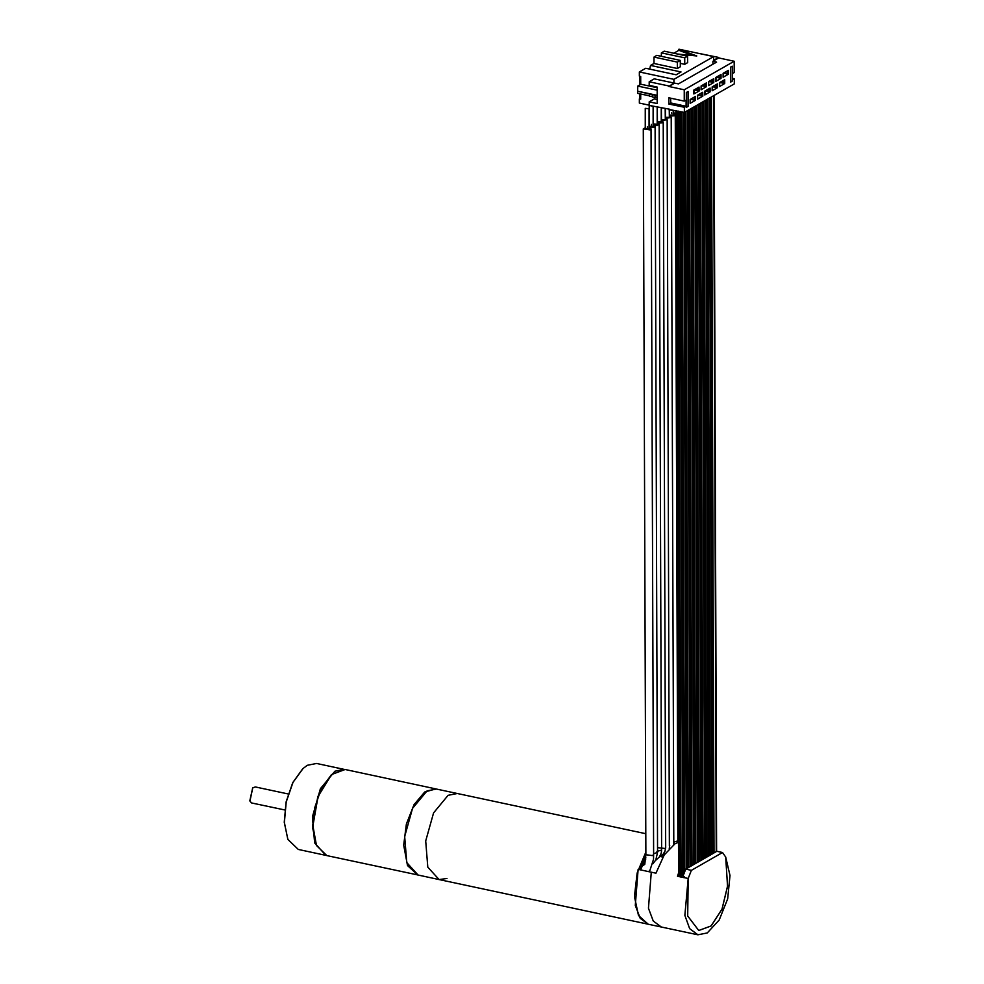 <?xml version="1.0" encoding="UTF-8"?>
<svg xmlns="http://www.w3.org/2000/svg" width="984" height="984" viewBox="0 0 984 984"><rect width="100%" height="100%" fill="white"/><g stroke="black" fill="none" stroke-linecap="round" stroke-linejoin="round"><path stroke-width="1.48" d="M446.97 878.466L439.098 879.548L427.806 867.089L425.666 840.976L433.624 812.882L448.138 795.355L457.462 793.522L448.138 795.355L433.624 812.882L425.666 840.976L427.806 867.089L439.098 879.548L648.259 924.21L638.518 915.452L634.397 896.535L637.115 873.054L645.873 851.996M639.489 869.659L645.885 854.998M640.645 869.905L645.861 857.814M645.27 127.76L643.351 128.941L649.92 129.876L651.039 128.904L649.12 127.748L654.458 127.342L655.086 126.592L653.155 125.435L657.3 125.435L659.12 124.279L657.189 123.123L662.416 122.779L663.167 121.967L661.236 120.811L667.201 119.654L669.317 846.019M649.6 126.26L653.155 126.604L653.093 106.284M649.735 105.571L652.958 106.26M648.764 108.683L645.196 108.338L648.764 108.683M653.634 123.947L657.201 124.291L657.14 107.145M645.553 128.572L649.12 128.916L649.046 108.326M657.681 121.635L661.236 121.979L661.186 108.019M675.922 114.07L673.351 113.861L675.282 115.03L674.766 115.718L669.317 116.174L671.223 117.465L665.27 118.486L667.201 119.654M673.339 110.319L673.068 115.399L669.514 115.054L669.489 109.507M669.292 109.458L669.317 117.354L665.467 117.367L665.442 108.929M675.922 113.381L673.548 112.742L673.536 110.368M665.245 108.88L665.282 119.667L661.433 119.679L661.383 108.055M697.853 934.8L689.649 928.675L684.815 915.391L688.197 878.528L691.346 870.348L722.527 852.501L725.712 857.052L730.054 875.563L727.643 898.835L719.193 920.04L707.189 932.967L697.853 934.8L648.259 924.21L640.178 918.281L635.32 905.428L638.149 869.376L651.248 872.168L648.419 908.22L653.278 921.073L661.359 927.002L653.278 921.073L648.419 908.22L651.248 872.168L655.934 873.165L664.2 854.936L675.073 843.817L678.468 842.329M645.811 833.743L436.404 789.033L427.081 790.865L412.567 808.393L404.608 836.486L406.749 862.599L418.04 875.047L439.098 879.548M691.346 870.348L685.725 869.155L682.871 876.461L684.274 876.756L683.991 877.63L688.197 878.528L687.607 915.833L698.775 930.495L711.088 925.932L721.973 909.241L727.545 886.338L725.712 857.052L727.557 886.067L722.035 909.081L711.137 925.895L698.775 930.495L687.644 915.981L688.197 878.528L677.435 876.227L678.985 871.885M678.517 876.461L678.997 875.084M712.121 86.973L716.413 87.01L716.413 85.362L714.814 85.35M712.121 87.17L712.133 89.298M715.553 84.931L716.733 85.177L716.413 87.01M669.563 109.285L649.255 105.46L649.243 101.869L654.348 98.941L657.177 99.544M732.44 78.326L734.249 78.708L734.261 83.861L684.347 112.447L668.899 109.667M698.726 53.419L718.738 57.404L713.634 60.331L713.621 56.592L673.917 79.335L673.929 83.062L668.825 86.506L674.692 83.136L678.48 83.948L716.659 62.09L712.871 61.279L718.738 57.921L734.187 61.217L734.224 72.533L732.416 73.566L732.44 79.741L734.249 78.708M712.871 61.279L712.883 64.255M723.092 73.615L723.105 75.743M723.092 73.431L727.705 73.271L727.693 71.623L725.786 71.795M723.314 74.144L723.314 75.793M726.524 71.377L727.693 71.623M727.385 71.807L727.385 73.456M715.762 77.81L715.774 79.938M715.762 77.625L720.374 77.478L720.374 75.829L718.455 75.989M715.983 78.339L715.983 79.987M719.193 75.571L720.374 75.829M720.054 76.002L720.054 77.65M708.431 82.004L708.443 84.132M708.431 81.82L713.043 81.672L713.043 80.024L711.125 80.196M708.652 82.533L708.664 84.181M711.862 79.765L713.043 80.024M712.724 80.208L712.724 81.856M701.112 86.198L701.112 88.326M701.112 86.014L705.712 85.866L705.712 84.218L703.794 84.39M701.321 86.727L701.334 88.375M704.532 83.972L705.712 84.218M705.393 84.403L705.393 86.051M693.781 90.405L693.781 92.533M693.781 90.208L698.382 90.061L698.382 88.412L696.463 88.585M693.991 90.922L694.003 92.57M697.201 88.166L698.382 88.412M698.062 88.597L698.074 90.245M719.452 82.963L719.464 85.091M719.452 82.779L724.064 82.631L724.064 80.983L722.145 81.155M719.673 83.492L719.673 85.141M722.883 80.737L724.064 80.983M723.744 81.168L723.744 82.816M712.342 87.687L712.354 89.335M704.802 91.364L704.802 93.492M704.802 91.18L709.403 91.02L709.403 89.372L707.484 89.544M705.011 91.893L705.024 93.541M708.222 89.126L709.403 89.372M709.083 89.556L709.083 91.205M697.471 95.559L697.471 97.687M697.471 95.374L702.072 95.227L702.072 93.578L700.153 93.751M697.681 96.088L697.693 97.736M700.891 93.32L702.072 93.578M701.752 93.751L701.764 95.399M690.141 99.753L690.141 101.881M690.141 99.569L694.753 99.421L694.741 97.773L692.822 97.945M690.35 100.282L690.362 101.93M693.56 97.514L694.741 97.773M694.421 97.957L694.433 99.605M683.634 876.621L682.539 877.322M674.028 110.466L669.268 109.458M649.255 105.177L639.403 103.074L639.379 98.83L640.756 99.126L639.379 98.83M670.67 98.215L670.682 102.963L686.131 106.26L686.106 100.085L684.298 101.118L684.261 89.802L668.825 86.506M734.187 61.217L684.261 89.802M686.131 106.26L684.323 107.293L684.347 112.447M730.497 82.152L732.231 81.155L732.182 66.236L730.448 67.219L730.497 82.152M686.352 107.428L688.074 106.432L688.025 91.512L686.303 92.496L686.352 107.428M723.092 73.345L728.369 70.319L728.381 74.181L723.105 77.195L723.092 73.345M719.464 86.555L719.452 82.693L724.741 79.667L724.753 83.529L719.464 86.555M715.762 77.539L721.051 74.513L721.063 78.376L715.774 81.401L715.762 77.539M712.133 90.749L712.121 86.887L717.41 83.874L717.422 87.724L712.133 90.749M708.431 81.734L713.72 78.708L713.732 82.57L708.443 85.596L708.431 81.734M704.815 94.944L704.79 91.094L710.079 88.068L710.091 91.93L704.815 94.944M701.112 85.928L706.389 82.902L706.401 86.764L701.125 89.79L701.112 85.928M697.484 99.15L697.471 95.288L702.748 92.262L702.76 96.125L697.484 99.15M693.781 90.122L699.058 87.109L699.071 90.959L693.794 93.984L693.781 90.122M690.153 103.345L690.141 99.482L695.417 96.457L695.43 100.319L690.153 103.345M670.682 102.963L668.886 103.996L668.862 97.822L684.298 101.118M668.886 103.996L684.323 107.293M668.825 85.989L649.169 81.795L649.182 85.387L657.14 87.096L657.189 103.566L649.243 101.869M691.986 99.581L695.43 100.319M724.937 73.443L728.381 74.181M721.297 82.791L724.753 83.529M717.607 77.638L721.063 78.376M713.978 86.998L717.422 87.724M710.288 81.832L713.732 82.57M706.647 91.192L710.091 91.93M702.957 86.026L706.401 86.764M699.316 95.386L702.76 96.125M695.626 90.233L699.071 90.959M640.744 94.034L640.756 99.126M657.14 87.699L640.965 84.255L637.792 86.075L637.644 93.369L649.292 95.866M657.164 95.35L637.816 91.217M637.792 86.075L657.152 90.208M657.164 95.719L637.644 91.315M652.281 96.727L649.292 96.088L649.28 94.034M655.651 95.165L655.086 97.551L652.281 96.949L652.269 94.895M655.664 97.219L657.177 97.773M673.917 79.335L639.293 71.93L639.305 76.186L640.682 76.481L640.707 84.403M649.169 81.795L654.274 78.868L673.929 83.062M639.797 76.285L639.821 84.907M639.858 93.849L639.871 98.548M673.757 53.234L678.849 50.307L692.97 55.559M687.631 56.199L684.753 57.847L684.778 64.28L687.656 62.632L687.631 56.199L664.237 51.205L661.359 52.853L661.371 56.371M680.276 60.405L677.398 62.066L677.41 68.499L680.301 66.838L680.276 60.405L656.881 55.411L653.991 57.072L654.016 63.505L650.596 65.461L649.674 69.114M650.596 65.461L681.014 71.955L676.106 74.759L645.689 68.265L639.293 71.93M713.621 56.592L678.997 49.2L678.849 50.307M677.25 53.972L696.77 55.94L678.849 49.286M677.41 68.499L654.016 63.505M684.778 64.28L680.288 63.32M677.398 62.066L653.991 57.072M684.753 57.847L661.359 52.853M655.073 95.497L655.086 97.551M657.115 95.706L657.115 97.76M730.497 81.303L732.231 81.155M686.34 106.592L688.074 106.432M676.328 110.737L678.997 876.559L676.328 110.737M676.881 110.848L679.55 876.683M722.527 852.501L716.905 851.295L685.725 869.155M302.826 768.627L292.691 782.624L286.061 801.899L284.241 822.206L287.771 839.106M344.695 769.463L316.627 763.449L307.291 765.281L303.035 768.442L292.974 782.415L286.258 801.935L284.425 822.501L287.882 839.364L298.25 849.475L326.331 855.453M344.228 769.353L334.904 771.185L320.39 788.713L312.432 816.806L314.572 842.907L325.864 855.367M331.362 774.728L321.313 788.553L314.597 807.987L312.789 828.479L316.319 845.207L312.715 825.514L317.881 796.548L331.362 774.728M249.85 800.878L252.593 788.049M284.72 809.992L251.498 802.895L249.961 801.148L252.802 787.84L255.348 786.905L288.164 793.916M417.573 874.948L326.799 855.563L316.43 845.465L312.9 825.773L318.127 796.45L331.571 774.531L345.163 769.549L435.937 788.934L424.744 791.972L414.03 804.666L406.392 823.952L403.674 845.158L407.499 865.502L417.806 874.997M653.573 853.706L657.62 852.329L655.873 859.868L652.995 863.743M656.98 851.357L661.654 850.028L661.223 853.153L659.378 856.99L655.602 860.385M643.351 128.941L645.885 854.678L652.441 855.613L653.573 854.653L653.499 859.401L649.92 870.311L648.554 871.59M658.001 847.741L664.95 848.515L665.701 847.716L664.975 851.283L663.056 854.235L659.575 856.695M677.718 842.575L677.816 840.766L673.769 842.132M671.236 117.342L673.757 843.202M663.265 856.412L663.327 855.477M678.456 839.807L677.804 839.819M711.075 97.133L713.707 853.128M711.407 96.949L714.052 852.931M678.074 111.106L680.744 876.929M678.419 111.18L681.088 877.002M681.752 111.893L684.397 872.291M682.084 111.967L684.741 871.455M685.418 111.832L688.062 867.814M685.762 111.635L688.394 867.63M689.083 109.728L691.727 865.723M689.427 109.531L692.059 865.526M692.748 107.637L695.393 863.62M693.093 107.44L695.725 863.423M696.414 105.534L699.058 861.517M696.758 105.337L699.39 861.332M700.079 103.431L702.711 859.426M700.411 103.246L703.056 859.229M703.745 101.34L706.377 857.322M704.077 101.143L706.721 857.125M707.41 99.236L710.042 855.231M707.742 99.04L710.386 855.034M655.086 126.592L657.62 852.329M645.049 859.29L645.811 859.167M651.42 124.304L651.433 125.263M659.12 124.279L661.654 850.028M641.875 866.387L644.791 864.296L645.885 854.678M647.386 126.629L647.398 127.576M649.305 126.616L649.243 106.026M653.351 124.304L653.29 106.334M651.039 128.904L653.573 854.653M645.27 128.929L645.196 108.338M657.386 121.991L657.337 107.195M663.167 121.967L665.701 847.716M663.831 855.502L661.912 855.293M673.769 843.091L673.671 844.702M664.667 854.235L663.757 854.284M677.816 840.766L675.282 115.03M671.629 113.689L671.629 112.742M665.098 853.608L662.613 854.678M669.735 845.404L669.206 848.54M660.079 856.461L662.884 857.064M709.329 98.142L711.961 854.124M709.882 97.822L712.527 853.804M713.966 95.485L716.598 851.467M716.192 851.714L713.548 95.719M675.91 110.639L678.566 872.968M680.977 111.721L683.634 874.296M680.559 111.635L683.228 875.428M684.643 112.274L687.287 868.257M684.237 112.422L686.869 868.491M688.308 110.171L690.952 866.166M687.902 110.405L690.534 866.4M691.973 108.08L694.618 864.063M691.567 108.314L694.2 864.296M695.639 105.977L698.283 861.959M695.233 106.21L697.865 862.205M699.304 103.874L701.949 859.868M698.898 104.107L701.531 860.102M702.97 101.782L705.614 857.765M702.551 102.016L705.196 857.999M706.635 99.679L709.267 855.674M706.217 99.913L708.861 855.908M710.3 97.588L712.933 853.571M679.993 111.512L682.662 875.452M683.671 112.299L686.315 868.823M687.336 110.725L689.981 866.719M691.002 108.634L693.646 864.616M694.667 106.53L697.312 862.525M698.332 104.439L700.977 860.422M701.998 102.336L704.642 858.319M705.663 100.233L708.296 856.228M683.683 876.633L683.683 877.568"/></g></svg>
